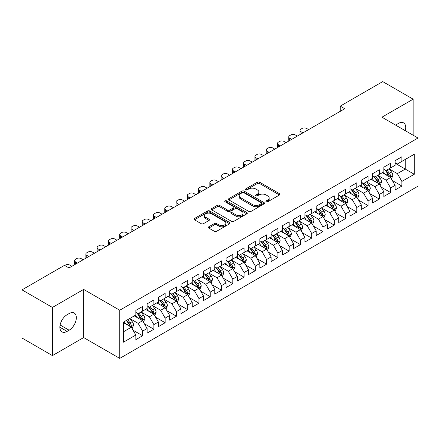 <?xml version="1.0" encoding="UTF-8"?>
<svg xmlns="http://www.w3.org/2000/svg" width="440" height="440" viewBox="0 0 440 440"><rect width="100%" height="100%" fill="white"/><g stroke="black" fill="none" stroke-linecap="round" stroke-linejoin="round"><path stroke-width="0.66" d="M266.195 201.762A1.095 0.632 0 0 0 267.74 201.762L279.499 194.975A1.568 0.902 0 0 0 279.956 194.337A1.568 0.902 0 0 0 279.499 193.699L259.584 182.198A1.568 0.902 0 0 0 257.367 182.198L245.614 188.986A1.095 0.632 0 0 0 245.289 189.437A1.095 0.632 0 0 0 245.614 189.882A1.095 0.632 0 0 0 247.159 189.882L248.683 189.002A5.005 2.893 0 0 1 255.767 189.002L257.422 189.959A5.005 2.893 0 0 1 258.891 192.005A5.005 2.893 0 0 1 257.422 194.051L255.904 194.926A1.095 0.632 0 0 0 255.58 195.377A1.095 0.632 0 0 0 255.904 195.822A1.095 0.632 0 0 0 257.45 195.822L258.973 194.942A5.005 2.893 0 0 1 266.052 194.942L267.713 195.905A5.005 2.893 0 0 1 269.181 197.945A5.005 2.893 0 0 1 267.713 199.991L266.195 200.871A1.095 0.632 0 0 0 265.87 201.316A1.095 0.632 0 0 0 266.195 201.762L266.195 200.871M208.797 226.787A1.568 0.902 0 0 0 208.335 227.425A1.568 0.902 0 0 0 208.797 228.069L214.385 231.292A1.568 0.902 0 0 0 216.596 231.292L229.653 223.757A1.568 0.902 0 0 0 230.109 223.113A1.568 0.902 0 0 0 229.653 222.475L209.737 210.98A1.568 0.902 0 0 0 207.521 210.98L194.464 218.515A1.568 0.902 0 0 0 194.007 219.153A1.568 0.902 0 0 0 194.464 219.797L201.218 223.691A1.568 0.902 0 0 0 203.429 223.691L209.017 220.462A1.568 0.902 0 0 0 209.473 219.824A1.568 0.902 0 0 0 209.017 219.186L205.667 217.256A4.186 2.414 0 0 1 204.441 215.545A4.186 2.414 0 0 1 207.026 213.312A4.186 2.414 0 0 1 211.591 213.835L224.703 221.408A4.186 2.414 0 0 1 225.924 223.113A4.186 2.414 0 0 1 223.344 225.346A4.186 2.414 0 0 1 218.779 224.823L216.596 223.564A1.568 0.902 0 0 0 214.385 223.564L208.797 226.787L208.797 228.069M52.437 307.434L52.437 355.597L83.661 337.568L83.661 289.41L52.437 307.434L22 289.867L64.499 265.331L69.008 267.933L344.729 108.746L340.219 106.139L340.219 111.347M83.661 289.41L119.73 310.233L418 138.028L418 186.191L119.73 358.397L119.73 310.233M413.155 135.234L413.155 99.176L381.931 117.205L418 138.028M413.155 99.176L382.718 81.604L340.219 106.139M248.793 211.426A1.568 0.902 0 0 0 251.004 211.426L264.061 203.885A1.568 0.902 0 0 0 264.523 203.247A1.568 0.902 0 0 0 264.061 202.609L244.145 191.109A1.568 0.902 0 0 0 241.934 191.109L228.877 198.649A1.568 0.902 0 0 0 228.421 199.287A1.568 0.902 0 0 0 228.877 199.925L248.793 211.426M225.495 201.999A1.095 0.632 0 0 1 226.611 202.153L226.611 200.855L246.857 212.542A1.568 0.902 0 0 1 247.313 213.18A1.568 0.902 0 0 1 246.857 213.823L233.799 221.359A1.568 0.902 0 0 1 231.589 221.359L211.673 209.858L211.673 208.582A1.568 0.902 0 0 0 211.211 209.22A1.568 0.902 0 0 0 211.673 209.858M211.673 208.582L217.261 205.359A1.568 0.902 0 0 1 219.472 205.359L227.552 210.018A1.568 0.902 0 0 0 229.763 210.018L233.47 207.878A1.568 0.902 0 0 0 233.926 207.24A1.568 0.902 0 0 0 233.47 206.602L225.06 201.746A1.095 0.632 0 0 1 224.741 201.3A1.095 0.632 0 0 1 225.418 200.717A1.095 0.632 0 0 1 226.611 200.855M395.115 163.218L405.262 169.076L405.262 159.445L414.282 154.237L401.88 161.392L401.88 156.772L395.115 160.677L395.115 165.297L390.61 167.904L390.61 163.284L383.845 167.189L383.845 171.809L379.335 174.411L379.335 169.791L372.57 173.696L372.57 178.316L368.066 180.917L368.066 176.297L361.3 180.202L361.3 184.822L356.791 187.429L356.791 182.804L350.026 186.709L350.026 191.334L345.521 193.936L345.521 189.316L338.756 193.221L338.756 197.84L334.246 200.442L334.246 195.822L327.481 199.727L327.481 204.347L322.971 206.948L322.971 202.329L316.212 206.234L316.212 210.854L311.702 213.461L311.702 208.84L304.937 212.746L304.937 217.365L300.427 219.967L300.427 215.347L293.667 219.252L293.667 223.872L289.157 226.474L289.157 221.854L282.392 225.759L282.392 230.379L277.882 232.986L277.882 228.36L271.123 232.265L271.123 236.891L266.613 239.492L266.613 234.872L259.848 238.777L259.848 243.397L255.338 245.999L255.338 241.379L248.578 245.284L248.578 249.904L244.068 252.505L244.068 247.885L237.303 251.79L237.303 256.41L232.793 259.017L232.793 254.397L226.028 258.302L226.028 262.922L221.524 265.524L221.524 260.904L214.759 264.809L214.759 269.429L210.249 272.03L210.249 267.41L203.484 271.315L203.484 275.935L198.979 278.542L198.979 273.916L192.214 277.822L192.214 282.447L187.704 285.048L187.704 280.429L180.939 284.334L180.939 288.954L176.435 291.555L176.435 286.935L169.67 290.84L169.67 295.46L165.16 298.062L165.16 293.442L158.395 297.347L158.395 301.966L153.89 304.574L153.89 299.954L147.125 303.859L147.125 308.479L142.615 311.08L142.615 306.46L135.85 310.365L135.85 314.985L123.453 322.146L123.453 342.188L135.85 335.033L131.34 327.223L123.453 322.663M414.282 154.237L414.282 174.279L401.88 181.44L397.37 173.63L389.197 168.911M392.354 180.56L401.88 186.06L401.88 181.44M401.88 186.06L395.115 189.965L395.115 185.345L390.61 187.946L386.1 180.136L377.927 175.417M381.084 187.072L390.61 192.566L390.61 187.946M390.61 192.566L383.845 196.471L383.845 191.851L379.335 194.458L374.825 186.648L366.652 181.929M369.809 193.578L379.335 199.078L379.335 194.458M379.335 199.078L372.57 202.983L372.57 198.363L368.066 200.965L363.556 193.155L355.382 188.436M358.54 200.085L368.066 205.585L368.066 200.965M368.066 205.585L361.3 209.49L361.3 204.87L356.791 207.471L352.281 199.661L344.108 194.942M347.264 206.591L356.791 212.091L356.791 207.471M356.791 212.091L350.026 215.996L350.026 211.376L345.521 213.978L341.011 206.173L332.838 201.454M335.995 213.103L345.521 218.603L345.521 213.978M345.521 218.603L338.756 222.508L338.756 217.882L334.246 220.49L329.736 212.68L321.563 207.961M324.72 219.61L334.246 225.11L334.246 220.49M334.246 225.11L327.481 229.014L327.481 224.395L322.971 226.996L318.466 219.186L310.293 214.467M313.451 226.116L322.971 231.616L322.971 226.996M322.971 231.616L316.212 235.521L316.212 230.901L311.702 233.503L307.192 225.693L299.019 220.974M302.175 232.628L311.702 238.123L311.702 233.503M311.702 238.123L304.937 242.028L304.937 237.407L300.427 240.014L295.922 232.205L287.749 227.486M290.906 239.135L300.427 244.635L300.427 240.014M300.427 244.635L293.667 248.54L293.667 243.92L289.157 246.521L284.647 238.711L276.474 233.992M279.631 245.641L289.157 251.141L289.157 246.521M289.157 251.141L282.392 255.046L282.392 250.426L277.882 253.028L273.378 245.218L265.204 240.499M268.362 252.148L277.882 257.648L277.882 253.028M277.882 257.648L271.123 261.553L271.123 256.933L266.613 259.534L262.103 251.73L253.93 247.011M257.087 258.66L266.613 264.16L266.613 259.534M266.613 264.16L259.848 268.065L259.848 263.439L255.338 266.046L250.828 258.236L242.66 253.517M245.812 265.166L255.338 270.666L255.338 266.046M255.338 270.666L248.578 274.571L248.578 269.951L244.068 272.553L239.558 264.743L231.385 260.024M234.542 271.673L244.068 277.173L244.068 272.553M244.068 277.173L237.303 281.078L237.303 276.457L232.793 279.059L228.283 271.249L220.11 266.53M223.267 278.185L232.793 283.679L232.793 279.059M232.793 283.679L226.028 287.584L226.028 282.964L221.524 285.571L217.014 277.761L208.84 273.042M211.998 284.691L221.524 290.191L221.524 285.571M221.524 290.191L214.759 294.096L214.759 289.476L210.249 292.077L205.739 284.268L197.566 279.548M200.722 291.198L210.249 296.698L210.249 292.077M210.249 296.698L203.484 300.603L203.484 295.983L198.979 298.584L194.469 290.774L186.296 286.055M189.453 297.704L198.979 303.204L198.979 298.584M198.979 303.204L192.214 307.109L192.214 302.489L187.704 305.091L183.194 297.286L175.021 292.567M178.178 304.216L187.704 309.716L187.704 305.091M187.704 309.716L180.939 313.621L180.939 308.995L176.435 311.603L171.924 303.793L163.752 299.074M166.909 310.723L176.435 316.223L176.435 311.603M176.435 316.223L169.67 320.127L169.67 315.507L165.16 318.109L160.649 310.299L152.477 305.58M155.634 317.229L165.16 322.729L165.16 318.109M165.16 322.729L158.395 326.634L158.395 322.014L153.89 324.616L149.38 316.805L141.207 312.087M144.364 323.741L153.89 329.236L153.89 324.616M153.89 329.236L147.125 333.141L147.125 328.52L142.615 331.127L138.105 323.318L129.932 318.599M133.089 330.248L142.615 335.748L142.615 331.127M142.615 335.748L135.85 339.652L135.85 335.033M135.85 312.384L138.105 313.682L142.615 311.08M123.453 331.777L131.34 327.223M147.125 305.872L149.38 307.175L153.89 304.574M138.105 323.318L142.615 320.711L134.272 315.898M147.125 328.52L142.615 320.711M158.395 299.365L160.649 300.668L165.16 298.062M149.38 316.805L153.89 314.204L145.547 309.386M158.395 322.014L153.89 314.204M169.67 292.859L171.924 294.162L176.435 291.555M160.649 310.299L165.16 307.698L156.816 302.88M169.67 315.507L165.16 307.698M180.939 286.352L183.194 287.65L187.704 285.048M171.924 303.793L176.435 301.186L168.091 296.373M180.939 308.995L176.435 301.186M192.214 279.84L194.469 281.144L198.979 278.542M183.194 297.286L187.704 294.679L179.361 289.867M192.214 302.489L187.704 294.679M203.484 273.334L205.739 274.637L210.249 272.03M194.469 290.774L198.979 288.173L190.636 283.355M203.484 295.983L198.979 288.173M214.759 266.827L217.014 268.125L221.524 265.524M205.739 284.268L210.249 281.666L201.905 276.848M214.759 289.476L210.249 281.666M226.028 260.315L228.283 261.619L232.793 259.017M217.014 277.761L221.524 275.154L213.18 270.341M226.028 282.964L221.524 275.154M237.303 253.809L239.558 255.112L244.068 252.505M228.283 271.249L232.793 268.648L224.455 263.829M237.303 276.457L232.793 268.648M248.578 247.302L250.828 248.606L255.338 245.999M239.558 264.743L244.068 262.141L235.725 257.323M248.578 269.951L244.068 262.141M259.848 240.796L262.103 242.094L266.613 239.492M250.828 258.236L255.338 255.635L247 250.817M259.848 263.439L255.338 255.635M271.123 234.284L273.378 235.587L277.882 232.986M262.103 251.73L266.613 249.123L258.269 244.31M271.123 256.933L266.613 249.123M282.392 227.777L284.647 229.081L289.157 226.474M273.378 245.218L277.882 242.616L269.544 237.798M282.392 250.426L277.882 242.616M293.667 221.271L295.922 222.569L300.427 219.967M284.647 238.711L289.157 236.11L280.814 231.292M293.667 243.92L289.157 236.11M304.937 214.759L307.192 216.062L311.702 213.461M295.922 232.205L300.427 229.598L292.089 224.785M304.937 237.407L300.427 229.598M316.212 208.252L318.466 209.556L322.971 206.948M307.192 225.693L311.702 223.091L303.358 218.273M316.212 230.901L311.702 223.091M327.481 201.746L329.736 203.049L334.246 200.442M318.466 219.186L322.971 216.585L314.633 211.767M327.481 224.395L322.971 216.585M338.756 195.239L341.011 196.537L345.521 193.936M329.736 212.68L334.246 210.078L325.902 205.26M338.756 217.882L334.246 210.078M350.026 188.727L352.281 190.031L356.791 187.429M341.011 206.173L345.521 203.566L337.178 198.754M350.026 211.376L345.521 203.566M361.3 182.221L363.556 183.524L368.066 180.917M352.281 199.661L356.791 197.06L348.447 192.242M361.3 204.87L356.791 197.06M372.57 175.714L374.825 177.012L379.335 174.411M363.556 193.155L368.066 190.553L359.722 185.735M372.57 198.363L368.066 190.553M383.845 169.202L386.1 170.506L390.61 167.904M374.825 186.648L379.335 184.041L370.992 179.229M383.845 191.851L379.335 184.041M395.115 162.696L397.37 163.999L401.88 161.392M386.1 180.136L390.61 177.535L382.267 172.716M395.115 185.345L390.61 177.535M22 289.867L22 338.025L52.437 355.597M83.661 337.568L119.73 358.397M397.37 173.63L405.262 169.076L414.282 174.279M405.273 130.68A10.203 5.891 120 0 0 403.601 122.881A10.203 5.891 120 0 0 398.497 123.387L396.468 124.559A10.203 5.891 120 0 0 395.62 125.109M67.089 314.727A10.203 5.891 120 0 0 60.423 323.714A10.203 5.891 120 0 0 61.991 331.892A10.203 5.891 120 0 0 67.089 331.386L69.119 330.215A10.203 5.891 120 0 0 75.785 321.222A10.203 5.891 120 0 0 74.222 313.049A10.203 5.891 120 0 0 69.119 313.555L67.089 314.727M266.629 201.916L267.713 201.295A5.005 2.893 0 0 0 269.181 199.249L269.181 197.945M258.891 192.005L258.891 193.309A5.005 2.893 0 0 1 257.422 195.349L256.339 195.976M279.477 194.986L259.584 183.502A1.568 0.902 0 0 0 257.367 183.502L246.048 190.036M264.044 203.902L244.145 192.412A1.568 0.902 0 0 0 241.934 192.412L228.899 199.941M261.294 203.698A1.095 0.632 0 0 0 261.619 203.247A1.095 0.632 0 0 0 261.294 202.802L243.815 192.709A1.095 0.632 0 0 0 242.264 192.709L240.658 193.633A5.005 2.893 0 0 0 239.195 195.679A5.005 2.893 0 0 0 240.658 197.725L252.61 204.622A5.005 2.893 0 0 0 259.694 204.622L261.294 203.698L261.294 204.996A1.095 0.632 0 0 0 261.619 204.551L261.619 203.247M239.195 195.679L239.195 196.983A5.005 2.893 0 0 0 240.658 199.023L240.658 197.725M261.294 204.996L259.694 205.926A5.005 2.893 0 0 1 252.61 205.926L240.658 199.023M211.69 209.875L217.261 206.657L217.261 205.359M233.926 207.24L233.926 208.544A1.568 0.902 0 0 1 233.47 209.181L229.763 211.321A1.568 0.902 0 0 1 227.552 211.321L219.472 206.657A1.568 0.902 0 0 0 217.261 206.657M226.611 202.153L246.835 213.835M235.928 214.858A4.186 2.414 0 0 0 240.493 215.386A4.186 2.414 0 0 0 243.078 213.153A4.186 2.414 0 0 0 241.852 211.442L237.232 208.774A1.568 0.902 0 0 0 235.015 208.774L231.314 210.914A1.568 0.902 0 0 0 230.852 211.552A1.568 0.902 0 0 0 231.314 212.19L235.928 214.858L235.928 216.161A4.186 2.414 0 0 0 240.493 216.684A4.186 2.414 0 0 0 243.078 214.451L243.078 213.153M230.852 211.552L230.852 212.856A1.568 0.902 0 0 0 231.314 213.494L231.314 212.19M235.928 216.161L231.314 213.494M225.924 223.113L225.924 224.417A4.186 2.414 0 0 1 223.344 226.65A4.186 2.414 0 0 1 218.779 226.127L216.596 224.862A1.568 0.902 0 0 0 214.385 224.862L208.813 228.08M204.441 215.545L204.441 216.849A4.186 2.414 0 0 0 205.667 218.554L205.667 217.256M208.995 220.479L205.667 218.554M229.631 223.768L209.737 212.278A1.568 0.902 0 0 0 207.521 212.278L194.486 219.808M391.441 178.981L392.838 175.571A4.224 2.437 -120 0 0 391.49 171.974L389.098 168.773M302.962 132.858L300.971 131.703A3.19 1.843 0 0 1 300.036 130.405A3.19 1.843 0 0 1 300.971 129.102L302.099 128.453A3.19 1.843 0 0 1 306.609 128.453L308.6 129.602M385.281 174.46L383.46 172.029M382.608 172.915L382.404 172.639M300.3 134.393A3.19 1.843 180 0 1 300.036 133.656L300.036 130.405M389.813 177.078L390.467 176.484L390.561 175.747A4.224 2.437 -120 0 0 389.351 173.206L386.952 170.011M385.589 170.209L388.548 174.157A2.151 1.243 60 0 1 388.938 174.812L390.561 175.747M384.846 169.78L387.998 173.987A4.224 2.437 60 0 1 389.208 176.528L389.29 176.776M380.171 185.488L381.568 182.078A4.224 2.437 -120 0 0 380.221 178.481L377.823 175.285M291.693 139.364L289.696 138.215A3.19 1.843 0 0 1 288.761 136.912A3.19 1.843 0 0 1 289.696 135.608L290.824 134.959A3.19 1.843 0 0 1 295.334 134.959L297.33 136.109M374.011 180.966L372.191 178.536M371.338 179.427L371.129 179.146M289.031 140.905A3.19 1.843 180 0 1 288.761 140.168L288.761 136.912M378.538 183.585L379.192 182.996L379.286 182.259A4.224 2.437 -120 0 0 378.076 179.718L375.683 176.523M374.314 176.721L377.273 180.67A2.151 1.243 60 0 1 377.663 181.319L379.286 182.259M373.571 176.292L376.723 180.499A4.224 2.437 60 0 1 377.933 183.04L378.021 183.282M368.896 191.994L370.293 188.584A4.224 2.437 -120 0 0 368.945 184.987L366.553 181.792M280.418 145.871L278.427 144.722A3.19 1.843 0 0 1 277.492 143.418A3.19 1.843 0 0 1 278.427 142.12L279.554 141.465A3.19 1.843 0 0 1 284.059 141.465L286.055 142.621M362.736 187.473L360.916 185.048M360.063 185.933L359.86 185.658M277.756 147.411A3.19 1.843 180 0 1 277.492 146.674L277.492 143.418M367.268 190.091L367.923 189.503L368.016 188.766A4.224 2.437 -120 0 0 366.806 186.225L364.408 183.029M363.044 183.227L366.003 187.176A2.151 1.243 60 0 1 366.394 187.831L368.016 188.766M362.302 182.798L365.453 187.006A4.224 2.437 60 0 1 366.663 189.547L366.745 189.788M357.627 198.506L359.024 195.096A4.224 2.437 -120 0 0 357.676 191.494L355.278 188.298M269.148 152.383L267.152 151.228A3.19 1.843 0 0 1 266.216 149.93A3.19 1.843 0 0 1 267.152 148.627L268.279 147.978A3.19 1.843 0 0 1 272.789 147.978L274.786 149.127M351.461 193.985L349.641 191.554M348.793 192.44L348.584 192.165M266.486 153.918A3.19 1.843 180 0 1 266.216 153.18L266.216 149.93M355.993 196.597L356.648 196.009L356.741 195.272A4.224 2.437 -120 0 0 355.531 192.731L353.139 189.536M351.769 189.734L354.728 193.683A2.151 1.243 60 0 1 355.118 194.337L356.741 195.272M351.027 189.305L354.178 193.512A4.224 2.437 60 0 1 355.388 196.053L355.476 196.301M346.352 205.013L347.749 201.603A4.224 2.437 -120 0 0 346.401 198.006L344.009 194.81M257.873 158.889L255.882 157.74A3.19 1.843 0 0 1 254.947 156.437A3.19 1.843 0 0 1 255.882 155.133L257.01 154.484A3.19 1.843 0 0 1 261.514 154.484L263.511 155.634M340.192 200.492L338.371 198.061M337.519 198.952L337.315 198.671M255.211 160.424A3.19 1.843 180 0 1 254.947 159.693L254.947 156.437M344.724 203.11L345.378 202.521L345.472 201.784A4.224 2.437 -120 0 0 344.262 199.243L341.864 196.042M340.5 196.246L343.459 200.189A2.151 1.243 60 0 1 343.849 200.844L345.472 201.784M339.757 195.816L342.909 200.024A4.224 2.437 60 0 1 344.118 202.565L344.201 202.807M335.082 211.519L336.479 208.109A4.224 2.437 -120 0 0 335.132 204.512L332.734 201.316M246.604 165.396L244.607 164.246A3.19 1.843 0 0 1 243.672 162.943A3.19 1.843 0 0 1 244.607 161.645L245.735 160.99A3.19 1.843 0 0 1 250.245 160.99L252.241 162.146M328.916 206.998L327.096 204.567M326.249 205.458L326.04 205.183M243.941 166.936A3.19 1.843 180 0 1 243.672 166.199L243.672 162.943M333.449 209.616L334.103 209.028L334.197 208.291A4.224 2.437 -120 0 0 332.986 205.75L330.594 202.554M329.225 202.752L332.184 206.701A2.151 1.243 60 0 1 332.574 207.356L334.197 208.291M328.482 202.323L331.634 206.531A4.224 2.437 60 0 1 332.844 209.072L332.932 209.314M323.807 218.026L325.204 214.615A4.224 2.437 -120 0 0 323.857 211.019L321.464 207.823M235.329 171.908L233.338 170.753A3.19 1.843 0 0 1 232.403 169.45A3.19 1.843 0 0 1 233.338 168.152L234.465 167.497A3.19 1.843 0 0 1 238.97 167.497L240.966 168.652M317.647 213.51L315.827 211.079M314.974 211.965L314.765 211.69M232.667 173.443A3.19 1.843 180 0 1 232.403 172.706L232.403 169.45M322.179 216.123L322.834 215.534L322.927 214.797A4.224 2.437 -120 0 0 321.717 212.256L319.319 209.061M317.955 209.259L320.914 213.208A2.151 1.243 60 0 1 321.305 213.862L322.927 214.797M317.213 208.83L320.364 213.037A4.224 2.437 60 0 1 321.574 215.578L321.657 215.826M312.538 224.538L313.935 221.128A4.224 2.437 -120 0 0 312.587 217.531L310.189 214.33M224.059 178.415L222.063 177.26A3.19 1.843 0 0 1 221.128 175.962A3.19 1.843 0 0 1 222.063 174.658L223.19 174.009A3.19 1.843 0 0 1 227.7 174.009L229.697 175.159M306.372 220.017L304.552 217.586M303.705 218.471L303.495 218.196M221.397 179.949A3.19 1.843 180 0 1 221.128 179.212L221.128 175.962M310.904 222.635L311.559 222.041L311.652 221.304A4.224 2.437 -120 0 0 310.442 218.763L308.05 215.567M306.68 215.765L309.639 219.714A2.151 1.243 60 0 1 310.03 220.369L311.652 221.304M305.938 215.336L309.089 219.544A4.224 2.437 60 0 1 310.299 222.085L310.387 222.332M301.263 231.044L302.659 227.634A4.224 2.437 -120 0 0 301.312 224.037L298.92 220.841M212.784 184.921L210.793 183.772A3.19 1.843 0 0 1 209.858 182.468A3.19 1.843 0 0 1 210.793 181.165L211.915 180.516A3.19 1.843 0 0 1 216.425 180.516L218.422 181.665M295.103 226.523L293.282 224.092M292.43 224.983L292.221 224.703M210.122 186.461A3.19 1.843 180 0 1 209.858 185.724L209.858 182.468M299.635 229.141L300.289 228.553L300.377 227.816A4.224 2.437 -120 0 0 299.173 225.275L296.775 222.079M295.411 222.277L298.364 226.226A2.151 1.243 60 0 1 298.76 226.875L300.377 227.816M294.668 221.848L297.82 226.056A4.224 2.437 60 0 1 299.03 228.597L299.112 228.839M289.993 237.551L291.39 234.141A4.224 2.437 -120 0 0 290.037 230.544L287.645 227.348M201.514 191.428L199.518 190.278A3.19 1.843 0 0 1 198.583 188.975A3.19 1.843 0 0 1 199.518 187.677L200.646 187.022A3.19 1.843 0 0 1 205.156 187.022L207.147 188.177M283.827 233.03L282.007 230.604M281.16 231.49L280.951 231.215M198.853 192.968A3.19 1.843 180 0 1 198.583 192.231L198.583 188.975M288.36 235.648L289.014 235.059L289.108 234.322A4.224 2.437 -120 0 0 287.898 231.781L285.505 228.586M284.136 228.784L287.095 232.733A2.151 1.243 60 0 1 287.485 233.387L289.108 234.322M283.393 228.355L286.545 232.562A4.224 2.437 60 0 1 287.755 235.103L287.843 235.345M278.718 244.063L280.115 240.653A4.224 2.437 -120 0 0 278.768 237.05L276.375 233.855M190.24 197.94L188.243 196.785A3.19 1.843 0 0 1 187.314 195.487A3.19 1.843 0 0 1 188.243 194.183L189.371 193.534A3.19 1.843 0 0 1 193.881 193.534L195.877 194.684M272.558 239.542L270.738 237.111M269.885 237.996L269.676 237.721M187.578 199.474A3.19 1.843 180 0 1 187.314 198.737L187.314 195.487M277.09 242.154L277.745 241.566L277.832 240.829A4.224 2.437 -120 0 0 276.628 238.288L274.23 235.092M272.866 235.29L275.82 239.239A2.151 1.243 60 0 1 276.21 239.894L277.832 240.829M272.124 234.861L275.275 239.069A4.224 2.437 60 0 1 276.48 241.61L276.568 241.857M267.443 250.569L268.846 247.159A4.224 2.437 -120 0 0 267.493 243.562L265.1 240.367M178.97 204.446L176.974 203.297A3.19 1.843 0 0 1 176.038 201.993A3.19 1.843 0 0 1 176.974 200.69L178.101 200.041A3.19 1.843 0 0 1 182.611 200.041L184.602 201.19M261.283 246.048L259.463 243.617M258.61 244.508L258.406 244.228M176.308 205.981A3.19 1.843 180 0 1 176.038 205.249L176.038 201.993M265.815 248.666L266.47 248.078L266.563 247.341A4.224 2.437 -120 0 0 265.353 244.799L262.961 241.599M261.591 241.802L264.55 245.746A2.151 1.243 60 0 1 264.94 246.4L266.563 247.341M260.849 241.373L264 245.581A4.224 2.437 60 0 1 265.21 248.122L265.293 248.364M256.173 257.076L257.571 253.666A4.224 2.437 -120 0 0 256.223 250.069L253.825 246.873M167.695 210.953L165.698 209.803A3.19 1.843 0 0 1 164.769 208.5A3.19 1.843 0 0 1 165.698 207.202L166.826 206.547A3.19 1.843 0 0 1 171.336 206.547L173.333 207.702M250.014 252.555L248.193 250.124M247.341 251.015L247.132 250.74M165.033 212.493A3.19 1.843 180 0 1 164.769 211.756L164.769 208.5M254.546 255.173L255.2 254.584L255.288 253.847A4.224 2.437 -120 0 0 254.078 251.306L251.686 248.111M250.322 248.309L253.275 252.258A2.151 1.243 60 0 1 253.666 252.912L255.288 253.847M249.574 247.88L252.731 252.087A4.224 2.437 60 0 1 253.935 254.628L254.023 254.87M244.899 263.582L246.296 260.172A4.224 2.437 -120 0 0 244.948 256.575L242.556 253.38M156.426 217.465L154.429 216.31A3.19 1.843 0 0 1 153.494 215.006A3.19 1.843 0 0 1 154.429 213.708L155.556 213.054A3.19 1.843 0 0 1 160.066 213.054L162.058 214.209M238.739 259.067L236.918 256.636M236.066 257.521L235.862 257.246M153.758 218.999A3.19 1.843 180 0 1 153.494 218.262L153.494 215.006M243.271 261.679L243.925 261.091L244.019 260.353A4.224 2.437 -120 0 0 242.809 257.812L240.416 254.617M239.047 254.815L242.006 258.764A2.151 1.243 60 0 1 242.396 259.419L244.019 260.353M238.304 254.386L241.456 258.594A4.224 2.437 60 0 1 242.666 261.135L242.748 261.382M233.629 270.094L235.026 266.684A4.224 2.437 -120 0 0 233.679 263.087L231.281 259.886M145.151 223.971L143.154 222.816A3.19 1.843 0 0 1 142.225 221.518A3.19 1.843 0 0 1 143.154 220.215L144.281 219.566A3.19 1.843 0 0 1 148.791 219.566L150.788 220.715M227.469 265.573L225.649 263.142M224.796 264.028L224.587 263.753M142.489 225.506A3.19 1.843 180 0 1 142.225 224.769L142.225 221.518M231.996 268.191L232.65 267.597L232.744 266.86A4.224 2.437 -120 0 0 231.534 264.319L229.141 261.124M227.777 261.322L230.731 265.271A2.151 1.243 60 0 1 231.121 265.925L232.744 266.86M227.029 260.893L230.181 265.1A4.224 2.437 60 0 1 231.391 267.641L231.479 267.889M222.354 276.601L223.751 273.19A4.224 2.437 -120 0 0 222.404 269.594L220.011 266.398M133.881 230.478L131.885 229.328A3.19 1.843 0 0 1 130.95 228.025A3.19 1.843 0 0 1 131.885 226.721L133.012 226.072A3.19 1.843 0 0 1 137.522 226.072L139.513 227.222M216.194 272.079L214.374 269.649M213.521 270.54L213.318 270.259M131.214 232.018A3.19 1.843 180 0 1 130.95 231.281L130.95 228.025M220.726 274.697L221.381 274.109L221.474 273.372A4.224 2.437 -120 0 0 220.264 270.831L217.866 267.636M216.502 267.834L219.461 271.783A2.151 1.243 60 0 1 219.852 272.432L221.474 273.372M215.76 267.405L218.911 271.612A4.224 2.437 60 0 1 220.121 274.153L220.204 274.395M211.085 283.107L212.482 279.697A4.224 2.437 -120 0 0 211.134 276.1L208.736 272.905M122.606 236.984L120.61 235.835A3.19 1.843 0 0 1 119.68 234.531A3.19 1.843 0 0 1 120.61 233.233L121.737 232.579A3.19 1.843 0 0 1 126.247 232.579L128.244 233.734M204.924 278.586L203.104 276.161M202.252 277.046L202.043 276.771M119.944 238.524A3.19 1.843 180 0 1 119.68 237.787L119.68 234.531M209.451 281.204L210.106 280.615L210.199 279.879A4.224 2.437 -120 0 0 208.989 277.338L206.597 274.142M205.227 274.34L208.186 278.289A2.151 1.243 60 0 1 208.577 278.944L210.199 279.879M204.485 273.911L207.636 278.119A4.224 2.437 60 0 1 208.846 280.66L208.934 280.902M199.81 289.619L201.207 286.209A4.224 2.437 -120 0 0 199.859 282.607L197.466 279.411M111.331 243.496L109.34 242.341A3.19 1.843 0 0 1 108.405 241.043A3.19 1.843 0 0 1 109.34 239.74L110.468 239.091A3.19 1.843 0 0 1 114.978 239.091L116.969 240.24M193.649 285.098L191.829 282.667M190.977 283.553L190.773 283.277M108.669 245.031A3.19 1.843 180 0 1 108.405 244.294L108.405 241.043M198.181 287.711L198.836 287.122L198.93 286.385A4.224 2.437 -120 0 0 197.72 283.844L195.322 280.649M193.958 280.846L196.917 284.796A2.151 1.243 60 0 1 197.307 285.45L198.93 286.385M193.215 280.418L196.367 284.625A4.224 2.437 60 0 1 197.577 287.166L197.659 287.414M188.54 296.125L189.937 292.716A4.224 2.437 -120 0 0 188.59 289.118L186.191 285.923M100.062 250.003L98.065 248.853A3.19 1.843 0 0 1 97.13 247.549A3.19 1.843 0 0 1 98.065 246.246L99.193 245.597A3.19 1.843 0 0 1 103.703 245.597L105.699 246.747M182.38 291.605L180.56 289.173M179.707 290.065L179.498 289.784M97.4 251.537A3.19 1.843 180 0 1 97.13 250.806L97.13 247.549M186.906 294.223L187.561 293.634L187.655 292.897A4.224 2.437 -120 0 0 186.445 290.356L184.052 287.155M182.683 287.359L185.642 291.302A2.151 1.243 60 0 1 186.032 291.957L187.655 292.897M181.94 286.93L185.091 291.137A4.224 2.437 60 0 1 186.302 293.678L186.389 293.92M177.265 302.632L178.662 299.222A4.224 2.437 -120 0 0 177.315 295.625L174.922 292.43M88.787 256.509L86.796 255.36A3.19 1.843 0 0 1 85.861 254.056A3.19 1.843 0 0 1 86.796 252.758L87.923 252.104A3.19 1.843 0 0 1 92.428 252.104L94.424 253.259M171.105 298.111L169.285 295.68M168.432 296.571L168.229 296.296M86.125 258.049A3.19 1.843 180 0 1 85.861 257.312L85.861 254.056M175.637 300.729L176.292 300.141L176.385 299.404A4.224 2.437 -120 0 0 175.175 296.863L172.777 293.667M171.413 293.865L174.372 297.814A2.151 1.243 60 0 1 174.763 298.469L176.385 299.404M170.671 293.436L173.822 297.644A4.224 2.437 60 0 1 175.032 300.185L175.114 300.427M165.996 309.139L167.393 305.729A4.224 2.437 -120 0 0 166.045 302.132L163.647 298.936M77.517 263.021L75.521 261.866A3.19 1.843 0 0 1 74.586 260.562A3.19 1.843 0 0 1 75.521 259.264L76.648 258.61A3.19 1.843 0 0 1 81.158 258.61L83.154 259.765M159.83 304.623L158.01 302.192M157.163 303.077L156.954 302.803M74.855 264.555A3.19 1.843 180 0 1 74.586 263.819L74.586 260.562M164.362 307.236L165.017 306.647L165.11 305.91A4.224 2.437 -120 0 0 163.9 303.369L161.507 300.173M160.138 300.372L163.097 304.32A2.151 1.243 60 0 1 163.488 304.975L165.11 305.91M159.396 299.943L162.547 304.15A4.224 2.437 60 0 1 163.757 306.691L163.845 306.939M154.721 315.651L156.118 312.241A4.224 2.437 -120 0 0 154.77 308.644L152.378 305.443M64.757 265.48L65.379 265.122A3.19 1.843 0 0 1 69.883 265.122L71.88 266.272M148.561 311.13L146.74 308.699M145.888 309.584L145.684 309.309M153.093 313.748L153.747 313.154L153.84 312.416A4.224 2.437 -120 0 0 152.631 309.875L150.232 306.68M148.869 306.878L151.828 310.827A2.151 1.243 60 0 1 152.218 311.482L153.84 312.416M148.126 306.449L151.278 310.657A4.224 2.437 60 0 1 152.488 313.198L152.57 313.445M143.451 322.157L144.848 318.747A4.224 2.437 -120 0 0 143.501 315.15L141.103 311.955M137.286 317.636L135.465 315.205M134.618 316.096L134.409 315.816M141.818 320.254L142.472 319.666L142.566 318.929A4.224 2.437 -120 0 0 141.356 316.388L138.963 313.192M137.594 313.39L140.553 317.339A2.151 1.243 60 0 1 140.943 317.988L142.566 318.929M136.851 312.961L140.003 317.168A4.224 2.437 60 0 1 141.213 319.709L141.301 319.952M132.176 328.664L133.573 325.254A4.224 2.437 -120 0 0 132.226 321.657L129.833 318.461M126.016 324.143L124.196 321.717M130.548 326.761L131.203 326.172L131.296 325.435A4.224 2.437 -120 0 0 130.086 322.894L127.688 319.699M126.632 320.309L129.278 323.846A2.151 1.243 60 0 1 129.674 324.5L131.296 325.435M126.335 320.48L128.733 323.675A4.224 2.437 60 0 1 129.943 326.216L130.026 326.458M267.713 201.295L267.713 199.991M255.904 195.822L255.904 194.926M257.422 195.349L257.422 194.051M245.614 189.882L245.614 188.986M257.367 183.502L257.367 182.198M259.584 183.502L259.584 182.198M279.499 194.975L279.499 193.699M228.877 199.925L228.877 198.649M241.934 192.412L241.934 191.109M244.145 192.412L244.145 191.109M264.061 203.885L264.061 202.609M252.61 205.926L252.61 204.622M259.694 205.926L259.694 204.622M219.472 206.657L219.472 205.359M227.552 211.321L227.552 210.018M229.763 211.321L229.763 210.018M233.47 209.181L233.47 207.878M246.857 213.823L246.857 212.542M214.385 224.862L214.385 223.564M216.596 224.862L216.596 223.564M218.779 226.127L218.779 224.823M209.017 220.462L209.017 219.186M194.464 219.797L194.464 218.515M207.521 212.278L207.521 210.98M209.737 212.278L209.737 210.98M229.653 223.757L229.653 222.475M59.873 327.223L67.089 331.386M60.104 325.012L69.119 330.215M300.971 131.703L300.971 134.008M390.077 177.227L392.81 175.654M389.351 173.206L391.49 171.974M386.232 175.01L387.998 173.987M289.696 138.215L289.696 140.514M378.807 183.739L381.541 182.16M378.076 179.718L380.221 178.481M374.957 181.517L376.723 180.499M278.427 144.722L278.427 147.026M367.532 190.245L370.266 188.667M366.806 186.225L368.945 184.987M363.688 188.023L365.453 187.006M267.152 151.228L267.152 153.532M356.263 196.752L358.996 195.173M355.531 192.731L357.676 191.494M352.413 194.535L354.178 193.512M255.882 157.74L255.882 160.039M344.988 203.264L347.721 201.685M344.262 199.243L346.401 198.006M341.143 201.042L342.909 200.024M244.607 164.246L244.607 166.551M333.718 209.77L336.452 208.191M332.986 205.75L335.132 204.512M329.868 207.548L331.634 206.531M233.338 170.753L233.338 173.058M322.443 216.277L325.177 214.698M321.717 212.256L323.857 211.019M318.599 214.055L320.364 213.037M222.063 177.26L222.063 179.564M311.173 222.783L313.907 221.21M310.442 218.763L312.587 217.531M307.324 220.566L309.089 219.544M210.793 183.772L210.793 186.071M299.899 229.295L302.632 227.716M299.173 225.275L301.312 224.037M296.054 227.073L297.82 226.056M199.518 190.278L199.518 192.583M288.629 235.802L291.363 234.223M287.898 231.781L290.037 230.544M284.779 233.58L286.545 232.562M188.243 196.785L188.243 199.089M277.354 242.308L280.088 240.73M276.628 238.288L278.768 237.05M273.51 240.091L275.275 239.069M176.974 203.297L176.974 205.596M266.079 248.82L268.812 247.242M265.353 244.799L267.493 243.562M262.235 246.598L264 245.581M165.698 209.803L165.698 212.108M254.81 255.327L257.543 253.748M254.078 251.306L256.223 250.069M250.965 253.105L252.731 252.087M154.429 216.31L154.429 218.614M243.535 261.833L246.268 260.255M242.809 257.812L244.948 256.575M239.69 259.611L241.456 258.594M143.154 222.816L143.154 225.121M232.265 268.339L234.999 266.767M231.534 264.319L233.679 263.087M228.421 266.123L230.181 265.1M131.885 229.328L131.885 231.627M220.99 274.852L223.724 273.273M220.264 270.831L222.404 269.594M217.146 272.63L218.911 271.612M120.61 235.835L120.61 238.139M209.721 281.358L212.454 279.78M208.989 277.338L211.134 276.1M205.876 279.136L207.636 278.119M109.34 242.341L109.34 244.646M198.446 287.865L201.179 286.286M197.72 283.844L199.859 282.607M194.601 285.648L196.367 284.625M98.065 248.853L98.065 251.152M187.176 294.377L189.91 292.798M186.445 290.356L188.59 289.118M183.326 292.155L185.091 291.137M86.796 255.36L86.796 257.664M175.901 300.883L178.635 299.305M175.175 296.863L177.315 295.625M172.056 298.661L173.822 297.644M75.521 261.866L75.521 264.171M164.632 307.389L167.365 305.811M163.9 303.369L166.045 302.132M160.781 305.168L162.547 304.15M153.357 313.896L156.09 312.323M152.631 309.875L154.77 308.644M149.512 311.68L151.278 310.657M142.087 320.408L144.821 318.83M141.356 316.388L143.501 315.15M138.237 318.186L140.003 317.168M130.812 326.915L133.546 325.336M130.086 322.894L132.226 321.657M126.968 324.693L128.733 323.675"/></g></svg>

